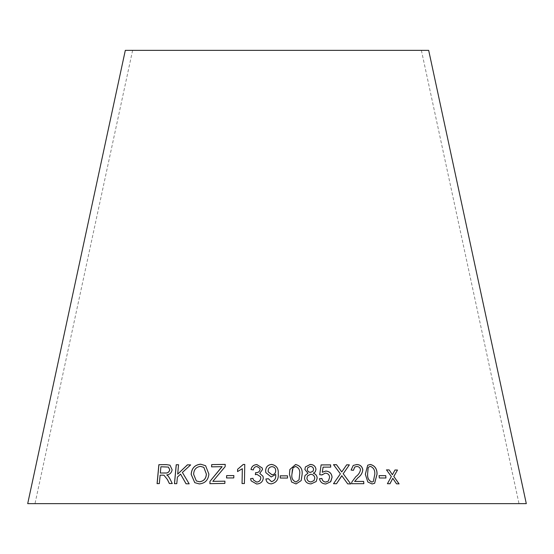 <?xml version="1.0" encoding="UTF-8"?>
<svg xmlns="http://www.w3.org/2000/svg" width="554" height="554" viewBox="0 0 554 554"><rect width="100%" height="100%" fill="white"/><g stroke="black" fill="none" stroke-linecap="round" stroke-linejoin="round"><path stroke-width="0.42" stroke-dasharray="2.77 2.08" d="M27.7 503.634L526.3 503.634M125.315 50.366L428.685 50.366M277 50.366L421.386 50.366L277 50.366M212.874 481.378L225.146 466.641M225.173 466.662L225.229 464.391M211.635 466.884L222.168 466.697M209.938 483.69L224.848 483.42M224.876 483.448L224.952 481.197M194.786 482.679L199.329 483.919M199.371 483.94C205.118 483.372 208.304 480.103 208.927 474.127L208.886 474.099M208.927 474.127L205.582 465.692M196.331 480.92L193.699 474.411C193.824 469.688 196.109 467.015 200.548 466.392L203.865 467.375M186.075 483.781L189.184 483.836M189.233 483.864L182.391 472.458M182.439 472.486L190.638 464.903M177.73 474.169L178.554 464.751M176.781 483.684L174.448 483.67M176.83 483.711L177.398 477.119M177.446 477.146L180.639 474.148M169.413 483.559L172.266 483.538M172.322 483.566L169.711 478.386M169.766 478.414L168.035 475.872M168.091 475.9L166.74 474.93M166.802 474.958C169.787 474.619 171.581 472.901 172.176 469.799L172.121 469.771M172.176 469.799L170.016 465.201M159.323 483.594L157.08 483.628M159.386 483.621L160.106 475.187M160.168 475.214L164.046 475.27M160.376 473.047L160.965 466.787L168.395 467.091M226.572 477.957L233.767 477.922M233.788 477.95L233.857 475.574M237.569 471.593L242.34 468.712M242.063 483.594L244.411 483.538M244.432 483.566L244.764 464.439M259.75 473.393L262.499 469.557L262.264 468.054M250.99 469.536L253.351 469.917C253.67 467.839 254.861 466.697 256.924 466.516L259.854 468.345M255.346 474.66L257.014 474.404M257.028 474.425L260.539 476.731M253.462 480.027L252.949 478.337M251.163 480.886L256.634 484.002M256.641 484.03C260.567 483.843 262.783 481.869 263.295 478.102L263.288 478.074M263.295 478.102L263.018 476.315M265.83 472.652L271.218 476.973M271.225 477.001L275.712 474.446M275.712 474.473L275.726 474.937M271.335 483.864L271.342 483.891C268.205 483.76 266.398 482.139 265.906 479.023L265.899 478.995M271.342 483.891C276.536 482.673 278.828 479.252 278.219 473.628L278.219 473.601M268.247 471.828L268.15 470.983C268.233 468.421 269.521 466.98 272.021 466.669C274.472 466.987 275.698 468.352 275.698 470.748M280.241 475.824L280.248 478.06L287.533 478.054M289.867 469.501L289.465 474.3M289.458 474.328L291.577 482.008M291.57 482.035L296.03 483.967L301.182 480.609M292.38 469.674L292.99 467.86L295.58 466.482C298.841 467.763 300.206 470.353 299.679 474.245L299.035 479.84M313.322 473.227L315.24 471.876M305.434 466.925L304.859 469.46M304.845 469.487L307.927 473.31M305.005 475.505L304.485 478.171M304.471 478.199C305.025 481.911 307.235 483.815 311.092 483.912L311.106 483.884M311.092 483.912L316.175 481.551M307.789 467.645L310.275 466.399C312.214 466.544 313.308 467.541 313.557 469.39L313.024 471.205M307.539 475.858L310.6 474.279C313.079 474.473 314.464 475.748 314.755 478.123L314.021 480.581M323.079 467.154L330.69 467.147M319.706 474.688L321.119 464.903M319.686 474.716L321.929 474.958M325.33 473.102L321.922 474.958M325.302 473.13C327.968 473.386 329.395 474.826 329.575 477.437L329.602 477.409M329.575 477.437L328.425 480.99M319.45 478.732C320.191 482.153 322.324 483.912 325.842 484.009L325.87 483.981M325.842 484.009L330.738 481.703M353.189 465.478L351.091 470.069M351.056 470.097L353.445 470.304M354.754 467.029L356.79 466.468M356.748 466.496C358.847 466.613 360.079 467.708 360.453 469.799L360.495 469.771M360.453 469.799C359.871 472.631 358.334 474.923 355.841 476.655L355.876 476.627M355.841 476.655L351.804 482.07M351.762 482.098L351.658 483.697M351.617 483.725L363.839 483.677M341.763 475.741L347.69 483.857M347.656 483.877L350.737 483.912M346.645 464.848L341.728 471.987M333.487 464.702L340.378 473.836M340.343 473.864L333.515 483.704M333.487 483.732L336.5 483.753M367.711 465.208L365.328 474.279M365.287 474.307L367.835 482.015M367.787 482.042L372.115 483.954M372.066 483.981L374.615 483.289M369.109 466.787L370.439 466.426C373.548 467.714 374.989 470.311 374.76 474.217L373.306 481.523M379.102 475.651L379.261 478.005L385.965 477.998M392.731 478.351L396.463 483.857L399.088 483.871M394.94 470.021L392.336 474.764M386.429 469.917L391.353 476.572M391.29 476.599L387.405 483.711M387.35 483.739L389.995 483.739M132.614 50.366L34.999 503.634M421.386 50.366L519.001 503.634"/><path stroke-width="0.83" d="M526.3 503.634L27.7 503.634L125.315 50.366L428.685 50.366L526.3 503.634M399.088 483.871L393.818 476.475L397.502 470.041L395.002 469.993L392.398 474.743L389.157 469.91L386.491 469.889L391.353 476.572L387.405 483.711L389.995 483.739L392.793 478.324L396.519 483.829L399.088 483.871M385.965 477.998L385.743 475.644L379.095 475.623L379.317 477.977L385.965 477.998M365.328 474.279L367.835 482.015L372.115 483.954L374.636 483.275L377.059 474.182C377.122 468.843 374.885 465.602 370.335 464.46L367.731 465.194L365.328 474.279M347.69 483.857L350.737 483.912L343.21 473.732L349.359 464.868L346.679 464.82L341.763 471.96L336.493 464.688L333.515 464.674L340.378 473.836L333.515 483.704L336.527 483.725L341.797 475.713L347.69 483.857M351.091 470.069L353.445 470.304L354.775 467.015L356.79 466.468C358.888 466.586 360.128 467.687 360.495 469.771C359.92 472.61 358.376 474.896 355.876 476.627L351.804 482.07L351.658 483.697L363.839 483.677L363.673 481.426L354.65 481.433L357.967 477.749C360.799 475.775 362.413 473.13 362.808 469.827C362.164 466.371 360.135 464.605 356.7 464.529L353.223 465.45L351.091 470.069M321.929 474.958L325.33 473.102C327.996 473.365 329.422 474.799 329.602 477.409L328.425 480.99L325.78 482.063C323.598 481.828 322.31 480.63 321.929 478.483L319.471 478.704C320.212 482.132 322.345 483.884 325.87 483.981L330.766 481.675L332.075 477.209C331.673 473.455 329.602 471.399 325.863 471.039L322.303 472.243L323.1 467.126L330.717 467.119L330.613 464.889L321.119 464.903L319.706 474.688L321.929 474.958L322.331 474.466M330.489 481.952L332.075 477.209M316.002 469.356C315.461 466.143 313.516 464.515 310.178 464.453L305.434 466.925L304.859 469.46L307.941 473.289L305.019 475.484L304.485 478.171C305.039 481.883 307.248 483.787 311.106 483.884L316.175 481.551L317.179 478.04C316.971 475.574 315.69 473.961 313.342 473.199L315.24 471.876L315.988 469.383C315.441 466.17 313.502 464.536 310.164 464.481L310.178 464.453M289.465 474.3L291.577 482.008L296.044 483.94L301.182 480.609L302.138 474.21C302.588 468.892 300.4 465.658 295.573 464.515L289.867 469.487L289.465 474.3M287.54 478.054L287.533 475.844L280.241 475.824L280.248 478.033L287.54 478.054L287.533 475.844M271.218 476.973L275.712 474.446L275.726 474.91C276.024 478.524 274.604 480.775 271.46 481.648L268.42 478.725L265.899 478.995C266.391 482.112 268.205 483.732 271.335 483.864C276.536 482.645 278.828 479.224 278.219 473.601C278.676 468.428 276.474 465.367 271.626 464.425C267.762 464.854 265.768 466.994 265.622 470.858L265.823 472.624L271.218 476.973M256.897 464.564C253.642 464.771 251.668 466.42 250.976 469.508L253.351 469.917C253.663 467.811 254.847 466.669 256.918 466.489L259.847 468.331L260.041 469.467C259.618 471.62 258.282 472.673 256.017 472.631L255.636 472.61L255.332 474.66L257.014 474.404L260.532 476.717L260.754 478.109C260.463 480.547 259.106 481.869 256.682 482.07L253.455 480.013L252.949 478.337L250.567 478.656L251.163 480.886L256.634 484.002C260.553 483.815 262.776 481.841 263.288 478.074L263.018 476.315L259.743 473.365L262.492 469.529L262.25 468.026L256.911 464.591C253.656 464.799 251.682 466.447 250.99 469.536M242.327 468.684L242.05 483.566L244.411 483.538L244.764 464.439L243.241 464.46L237.59 469.307L237.548 471.565L242.34 468.712L242.063 483.594M233.767 477.922L233.857 475.574L226.628 475.609L226.544 477.957L233.767 477.922M167.426 479.605L169.358 483.531L172.266 483.538L169.711 478.386L168.035 475.872L166.74 474.93C169.732 474.591 171.525 472.874 172.121 469.771L169.988 465.187L166.429 464.619L158.859 464.695L157.08 483.628L159.323 483.594L160.106 475.187L162.724 475.166L163.984 475.242L167.481 479.626L169.413 483.559M189.184 483.836L182.391 472.458L190.638 464.903L187.404 464.848L177.682 474.141L178.554 464.751L176.22 464.737L174.448 483.67L176.781 483.684L177.398 477.119L180.583 474.12L186.04 483.781L189.184 483.836M199.329 483.919C205.077 483.351 208.269 480.076 208.886 474.099L205.582 465.692L200.638 464.19C194.814 464.82 191.656 468.213 191.158 474.369L194.766 482.666L199.329 483.919M225.146 466.641L225.229 464.391L211.683 464.605L211.6 466.856L222.133 466.676L209.987 481.322L209.904 483.663L224.848 483.42L224.924 481.17L212.84 481.35L225.146 466.641M225.256 464.418L211.683 464.605M211.718 464.633L211.635 466.884M220.083 468.954L222.133 466.676M220.118 468.982L209.987 481.322M210.021 481.35L209.938 483.69M224.952 481.197L212.84 481.35M205.603 465.706L200.68 464.217C194.856 464.848 191.698 468.241 191.199 474.397L194.786 482.679M203.865 467.375L206.372 474.099C206.109 478.663 203.817 481.225 199.502 481.786L196.331 480.92L193.658 474.383C193.782 469.66 196.068 466.987 200.513 466.364L203.844 467.361L206.337 474.072C206.074 478.635 203.782 481.197 199.461 481.758L196.351 480.934M190.68 464.931L187.404 464.848M187.453 464.875L177.682 474.141M178.603 464.778L176.22 464.737M176.276 464.764L174.503 483.69M186.089 483.808L180.583 474.12M163.984 475.242L167.481 479.626M170.016 465.201L166.429 464.619M166.484 464.647L158.859 464.695M158.922 464.723L157.142 483.656M168.43 467.105L169.801 469.799C169.115 472.202 167.592 473.268 165.237 473.005L160.314 473.019L160.909 466.759L168.368 467.077L169.746 469.771C169.06 472.174 167.537 473.241 165.182 472.978L160.314 473.019M233.878 475.602L226.628 475.609M226.655 475.637L226.572 477.984M244.785 464.467L243.241 464.46M243.261 464.487L237.59 469.307M237.611 469.335L237.569 471.593M262.257 468.04L256.911 464.591M259.854 468.352L260.041 469.467C259.632 471.648 258.289 472.701 256.031 472.659L256.017 472.631M256.031 472.659L255.636 472.61M255.643 472.638L255.339 474.688M260.539 476.731L260.754 478.109M260.761 478.137C260.477 480.574 259.12 481.897 256.689 482.098L253.455 480.013M252.963 478.365L250.567 478.656M250.581 478.684L251.17 480.9M263.018 476.329L259.743 473.365M278.219 473.628C278.669 468.455 276.474 465.395 271.626 464.453C267.769 464.882 265.768 467.022 265.629 470.879L265.823 472.638M271.46 481.648L271.467 481.675C274.604 480.803 276.024 478.552 275.726 474.937L275.726 474.91M271.467 481.675L268.42 478.725M268.42 478.746L265.906 479.023M275.698 470.72L275.698 470.748C275.636 473.199 274.396 474.543 271.986 474.785L268.247 471.842L268.143 470.955C268.226 468.393 269.521 466.953 272.014 466.641C274.472 466.96 275.698 468.324 275.698 470.72C275.636 473.171 274.396 474.522 271.979 474.757L268.247 471.814M287.526 475.872L280.241 475.844M301.175 480.623L302.124 474.238C302.574 468.919 300.386 465.685 295.559 464.543L289.867 469.501M299.035 479.84L295.981 482.049C292.72 480.74 291.362 478.157 291.91 474.3L292.997 467.832L295.594 466.454C298.855 467.735 300.22 470.325 299.686 474.217L299.042 479.826L295.995 482.022C292.727 480.713 291.369 478.13 291.916 474.272L292.38 469.66M315.233 471.89L315.988 469.383M316.168 481.565L317.158 478.067C316.95 475.602 315.669 473.989 313.322 473.227L313.342 473.199M310.164 464.481L305.427 466.939M305.019 475.484L307.941 473.289M313.031 471.191L310.579 472.375C308.599 472.257 307.491 471.253 307.269 469.363L307.789 467.645L310.295 466.371C312.234 466.516 313.329 467.514 313.578 469.363L313.031 471.191L310.6 472.347C308.613 472.237 307.505 471.225 307.283 469.335L307.782 467.666M314.035 480.567L311.029 481.987C308.564 481.807 307.193 480.533 306.909 478.164L307.539 475.858L310.621 474.252C313.1 474.446 314.478 475.727 314.776 478.095L314.035 480.567L311.05 481.959C308.578 481.779 307.207 480.505 306.923 478.137L307.532 475.879M332.04 477.236C331.645 473.483 329.575 471.426 325.835 471.066L322.303 472.243M322.283 472.271L323.1 467.126M330.69 467.147L330.613 464.889M330.586 464.91L321.098 464.931M321.922 474.958L322.31 474.494M328.397 481.017L325.78 482.063M325.759 482.091C323.571 481.848 322.289 480.657 321.909 478.511L321.929 478.483M321.909 478.511L319.45 478.732M363.798 483.704L363.632 481.454L354.615 481.461L357.926 477.777C360.758 475.803 362.371 473.158 362.759 469.854C362.122 466.399 360.086 464.633 356.658 464.557L353.223 465.45M353.41 470.298L354.733 467.043M350.703 483.94L343.21 473.732M343.175 473.76L349.359 464.868M349.325 464.896L346.645 464.848M336.493 464.688L341.763 471.96M336.465 464.716L333.487 464.702M336.5 483.753L340.966 477.132M340.932 477.16L341.797 475.713M374.615 483.289L377.011 474.21C377.073 468.871 374.836 465.63 370.287 464.487L367.711 465.208M368.133 467.818L369.13 466.773L370.488 466.399C373.597 467.687 375.037 470.284 374.809 474.189L373.334 481.509L371.893 482.056C368.791 480.754 367.357 478.164 367.572 474.279L368.133 467.818L369.109 466.787M367.572 474.279L368.181 467.791M371.893 482.056L371.942 482.028C368.839 480.727 367.399 478.137 367.621 474.252M373.334 481.509L371.942 482.028M385.909 478.026L385.743 475.644M385.688 475.671L379.047 475.651M399.025 483.898L393.818 476.475M393.756 476.502L397.502 470.041M397.44 470.069L394.94 470.021M389.157 469.91L392.398 474.743M389.102 469.937L386.429 469.917M389.933 483.767L392.793 478.324"/></g></svg>
